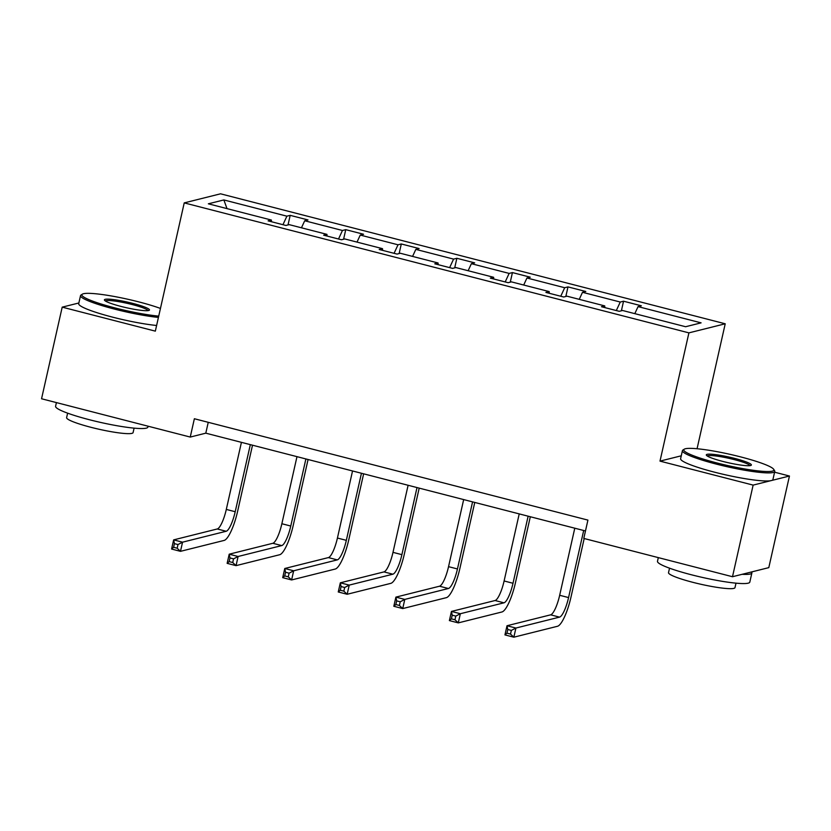 <?xml version="1.0" encoding="UTF-8"?>
<svg xmlns="http://www.w3.org/2000/svg" width="831" height="831" viewBox="0 0 831 831"><rect width="100%" height="100%" fill="white"/><g stroke="black" fill="none" stroke-linecap="round" stroke-linejoin="round"><path stroke-width="1.25" d="M725.224 323.789L220.547 193.81L184.233 202.889L688.909 332.867L725.224 323.789L697.064 448.74M681.264 455.804L660.001 461.122L753.135 485.107L789.45 476.028L774.585 472.195M789.45 476.028L768.8 567.635L732.495 576.724L753.135 485.107M78.862 302.983L62.2 307.148L41.55 398.766L190.247 437.064L205.797 433.169L585.481 530.957M282.955 224.702L286.892 216.174L290.185 215.354L288.025 224.931M227.008 208.623L223.851 199.939L286.892 216.174M301.456 227.798L304.707 220.766L307.989 219.935L290.185 215.354M304.707 220.766L342.455 230.488L345.748 229.657L343.587 239.245M357.008 242.101L360.259 235.069L363.552 234.249L345.748 229.657M360.259 235.069L398.018 244.792L401.3 243.971L399.14 253.548M412.571 256.415L415.822 249.383L419.115 248.562L401.3 243.971M415.822 249.383L453.581 259.106L456.863 258.285L454.702 267.862M468.133 270.719L471.385 263.687L474.667 262.866L456.863 258.285M471.385 263.687L509.133 273.409L512.426 272.589L510.265 282.166M523.696 285.033L526.947 278.001L530.23 277.18L512.426 272.589M526.947 278.001L564.696 287.723L567.988 286.903L565.828 296.48M579.249 299.347L582.5 292.304L585.793 291.484L567.988 286.903M582.5 292.304L620.258 302.037L623.541 301.206L621.391 310.794M634.811 313.651L638.063 306.618L641.355 305.798L623.541 301.206M638.063 306.618L701.104 322.854L685.596 326.728L622.554 310.493L619.272 311.313L601.467 306.732L604.75 305.912L567.002 296.189L563.709 297.01L545.905 292.419L549.187 291.598L511.439 281.875L508.146 282.696L490.342 278.115L493.635 277.294L455.876 267.572L452.594 268.392L434.779 263.801L438.072 262.98L400.313 253.258L397.031 254.078L379.216 249.497L382.509 248.666L344.761 238.944L341.468 239.764L323.664 235.183L326.947 234.363L289.198 224.64L285.906 225.461L268.101 220.869L271.384 220.049L208.352 203.813L223.851 199.939M732.495 576.724L583.798 538.426L587.922 520.102L194.371 418.741L190.247 437.064M327.03 236.046L326.947 234.363M338.518 239.006L342.455 230.488M382.582 250.36L382.509 248.666M394.071 253.32L398.018 244.792M438.145 264.674L438.072 262.98M449.633 267.624L453.581 259.106M493.707 278.977L493.635 277.294M505.196 281.938L509.133 273.409M549.27 293.291L549.187 291.598M560.759 296.252L564.696 287.723M604.823 307.595L604.75 305.912M616.311 310.555L620.258 302.037M62.2 307.148L155.335 331.143L184.233 202.889M660.001 461.122L688.909 332.867M208.249 422.314L205.797 433.169M271.467 221.742L271.384 220.049M574.782 528.204L559.668 595.287A18.926 4.487 -75.6 0 1 550.631 614.836L507.003 625.743L515.916 628.039L513.849 637.19L557.466 626.283A28.389 6.721 104.4 0 0 571.022 596.959L584.193 538.53M583.684 530.5L568.57 597.572A18.926 4.487 -75.6 0 1 559.533 617.121L515.916 628.039L511.345 630.417L507.783 629.493L506.962 633.16L510.514 634.074L511.345 630.417M510.514 634.074L513.849 637.19L504.947 634.905L507.003 625.743L507.783 629.493M504.947 634.905L506.962 633.16M716.862 462.94A46.183 5.713 12.7 0 0 773.692 469.318A46.183 5.713 12.7 0 0 740.816 456.946A46.183 5.713 12.7 0 0 684.297 449.176A46.183 5.713 12.7 0 0 716.862 462.94M773.692 469.318L774.554 470.647A47.315 5.859 -167.3 0 1 774.752 471.447A47.315 5.859 -167.3 0 1 716.322 464.103A47.315 5.859 -167.3 0 1 682.428 450.641A47.315 5.859 -167.3 0 1 682.947 450.007L684.297 449.176M722.856 461.434A23.091 2.857 -167.3 0 1 706.412 455.253A23.091 2.857 -167.3 0 1 734.822 458.442A23.091 2.857 -167.3 0 1 751.11 465.329A23.091 2.857 -167.3 0 1 722.856 461.434M749.988 465.64A21.959 2.722 12.7 0 0 734.282 459.616A21.959 2.722 12.7 0 0 707.285 456.022M751.536 571.957A47.315 5.859 -167.3 0 1 751.878 572.954L749.811 582.105A47.315 5.859 -167.3 0 1 691.382 574.772A47.315 5.859 -167.3 0 1 657.487 561.299L658.318 557.611M751.878 572.954A47.315 5.859 -167.3 0 1 742.125 574.314M735.996 583.165L734.988 587.621A34.071 4.217 -167.3 0 1 692.919 582.344A34.071 4.217 -167.3 0 1 668.519 572.642L669.526 568.186M774.752 471.447L772.934 479.508A47.315 5.859 -167.3 0 1 714.504 472.174A47.315 5.859 -167.3 0 1 680.61 458.702L682.428 450.641M160.445 308.436A46.183 5.713 12.7 0 0 138.912 301.923A46.183 5.713 12.7 0 0 82.394 294.153A46.183 5.713 12.7 0 0 114.958 307.917A46.183 5.713 12.7 0 0 158.711 316.123M158.42 317.411A47.315 5.859 -167.3 0 1 114.418 309.08A47.315 5.859 -167.3 0 1 80.524 295.618A47.315 5.859 -167.3 0 1 81.054 294.984L82.394 294.153M120.952 306.41A23.091 2.857 -167.3 0 1 104.509 300.23A23.091 2.857 -167.3 0 1 132.918 303.419A23.091 2.857 -167.3 0 1 149.206 310.306A23.091 2.857 -167.3 0 1 120.952 306.41M148.084 310.617A21.959 2.722 12.7 0 0 132.378 304.593A21.959 2.722 12.7 0 0 105.381 300.999M148.105 426.21L147.908 427.082A47.315 5.859 -167.3 0 1 89.478 419.748A47.315 5.859 -167.3 0 1 55.584 406.286L56.415 402.599M134.092 428.142L133.085 432.598A34.071 4.217 -167.3 0 1 91.015 427.321A34.071 4.217 -167.3 0 1 66.615 417.619L67.623 413.163M156.602 325.482A47.315 5.859 -167.3 0 1 112.601 317.151A47.315 5.859 -167.3 0 1 78.706 303.679L80.524 295.618M519.219 513.89L504.105 580.973A18.926 4.487 -75.6 0 1 495.068 600.522L451.451 611.429L460.353 613.725L458.286 622.886L501.914 611.98A28.389 6.721 104.4 0 0 515.469 582.656L530.313 516.757M528.132 516.186L513.007 583.269A18.926 4.487 -75.6 0 1 503.97 602.818L460.353 613.725L455.783 616.103L452.22 615.189L451.399 618.846L454.962 619.77L455.783 616.103M454.962 619.77L458.286 622.886L449.384 620.591L451.451 611.429L452.22 615.189M449.384 620.591L451.399 618.846M463.667 499.587L448.543 566.669A18.926 4.487 -75.6 0 1 439.506 586.219L395.888 597.125L404.79 599.411L402.723 608.572L446.351 597.666A28.389 6.721 104.4 0 0 459.907 568.342L474.761 502.443M472.569 501.882L457.455 568.955A18.926 4.487 -75.6 0 1 448.418 588.504L404.79 599.411L400.22 601.789L396.667 600.875L395.836 604.542L399.399 605.456L400.22 601.789M399.399 605.456L402.723 608.572L393.821 606.277L395.888 597.125L396.667 600.875M393.821 606.277L395.836 604.542M408.104 485.273L392.99 552.355A18.926 4.487 -75.6 0 1 383.953 571.905L340.326 582.811L349.228 585.107L347.161 594.269L390.788 583.362A28.389 6.721 104.4 0 0 404.344 554.038L419.198 488.129M417.006 487.568L401.892 554.651A18.926 4.487 -75.6 0 1 392.855 574.2L349.228 585.107L344.668 587.486L341.105 586.561L340.274 590.228L343.837 591.153L344.668 587.486M343.837 591.153L347.161 594.269L338.259 591.973L340.326 582.811L341.105 586.561M338.259 591.973L340.274 590.228M352.541 470.969L337.428 538.041A18.926 4.487 -75.6 0 1 328.39 557.591L284.763 568.497L293.665 570.793L291.608 579.955L335.225 569.048A28.389 6.721 104.4 0 0 348.781 539.724L363.635 473.826M361.443 473.255L346.33 540.337A18.926 4.487 -75.6 0 1 337.293 559.886L293.665 570.793L289.105 573.172L285.542 572.258L284.711 575.925L288.274 576.839L289.105 573.172M288.274 576.839L291.608 579.955L282.706 577.659L284.763 568.497L285.542 572.258M282.706 577.659L284.711 575.925M296.979 456.655L281.865 523.738A18.926 4.487 -75.6 0 1 272.828 543.287L229.211 554.194L238.113 556.49L236.046 565.641L279.673 554.734A28.389 6.721 104.4 0 0 293.218 525.41L308.072 459.512M305.891 458.951L290.767 526.033A18.926 4.487 -75.6 0 1 281.73 545.583L238.113 556.49L233.542 558.868L229.979 557.944L229.159 561.611L232.722 562.525L233.542 558.868M232.722 562.525L236.046 565.641L227.143 563.356L229.211 554.194L229.979 557.944M227.143 563.356L229.159 561.611M241.426 442.341L226.302 509.424A18.926 4.487 -75.6 0 1 217.265 528.973L173.648 539.88L182.55 542.176L180.483 551.337L224.11 540.43A28.389 6.721 104.4 0 0 237.666 511.107L252.51 445.208M250.328 444.637L235.204 511.719A18.926 4.487 -75.6 0 1 226.177 531.269L182.55 542.176L177.979 544.554L174.417 543.64L173.596 547.297L177.159 548.221L177.979 544.554M177.159 548.221L180.483 551.337L171.581 549.042L173.648 539.88L174.417 543.64M171.581 549.042L173.596 547.297M568.57 597.572L559.668 595.287M559.533 617.121L550.631 614.836M513.007 583.269L504.105 580.973M503.97 602.818L495.068 600.522M457.455 568.955L448.543 566.669M448.418 588.504L439.506 586.219M401.892 554.651L392.99 552.355M392.855 574.2L383.953 571.905M346.33 540.337L337.428 538.041M337.293 559.886L328.39 557.591M290.767 526.033L281.865 523.738M281.73 545.583L272.828 543.287M235.204 511.719L226.302 509.424M226.177 531.269L217.265 528.973"/></g></svg>
